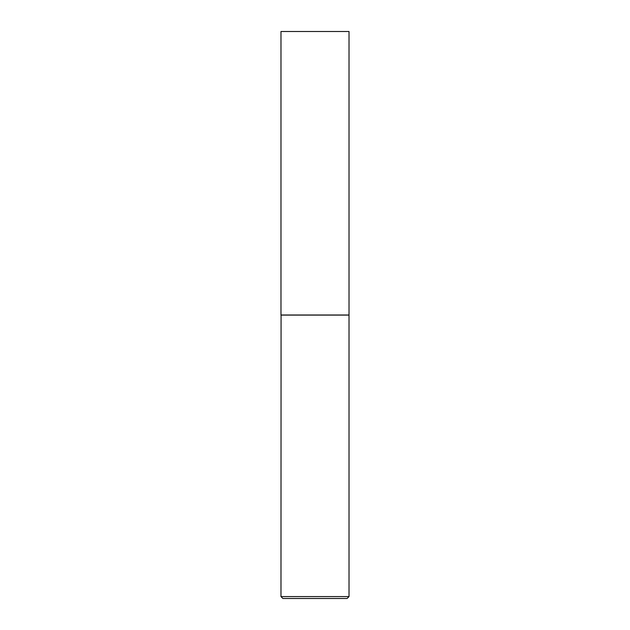 <?xml version="1.0" encoding="UTF-8"?>
<svg xmlns="http://www.w3.org/2000/svg" width="630" height="630" viewBox="0 0 630 630"><rect width="100%" height="100%" fill="white"/><g stroke="black" fill="none" stroke-linecap="round" stroke-linejoin="round"><path stroke-width="0.94" d="M349.02 31.5L280.98 31.5L280.98 315.008L349.02 315.008L349.02 31.5M281.075 315.008L280.98 596.578L349.02 596.578L349.02 315.102L280.98 315.102M349.02 596.578L347.099 598.5L282.901 598.5L280.98 596.578"/></g></svg>
